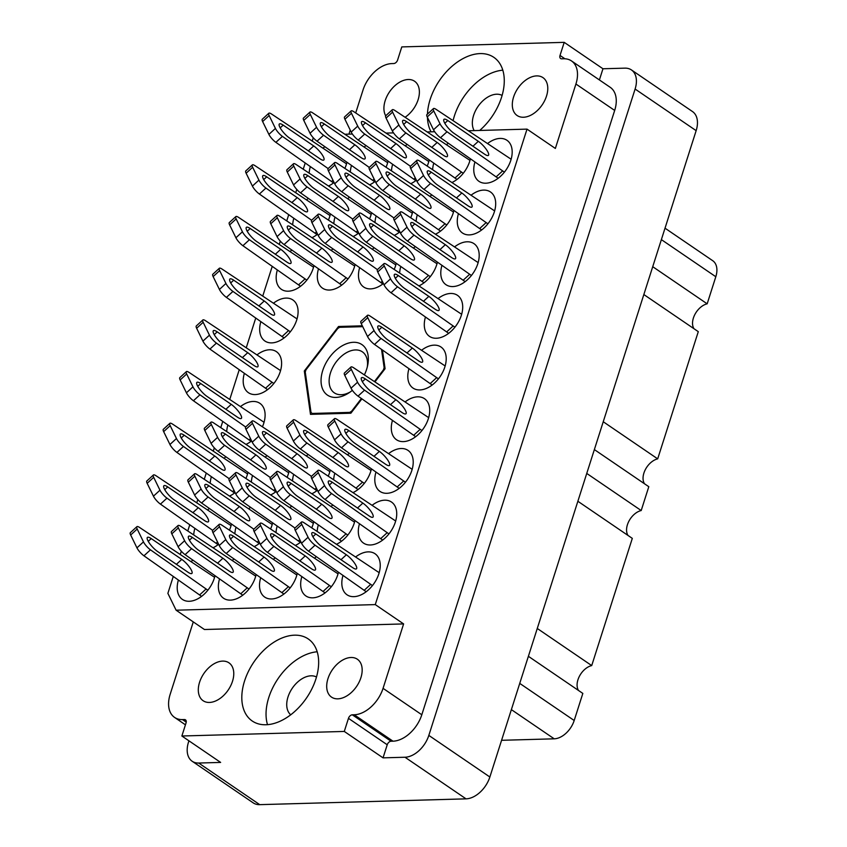 <?xml version="1.0" encoding="UTF-8"?>
<svg xmlns="http://www.w3.org/2000/svg" width="847" height="847" viewBox="0 0 847 847"><rect width="100%" height="100%" fill="white"/><g stroke="black" fill="none" stroke-linecap="round" stroke-linejoin="round"><path stroke-width="1.27" d="M337.837 698.839A22.933 14.706 -55.7 0 0 359.086 682.174A22.933 14.706 -55.7 0 0 357.349 659.22A22.933 14.706 -55.7 0 0 351.029 657.494A22.933 14.706 -55.7 0 0 329.779 674.159A22.933 14.706 -55.7 0 0 331.516 697.113A22.933 14.706 -55.7 0 0 337.837 698.839M209.442 702.449A22.933 14.706 -55.7 0 0 230.691 685.774A22.933 14.706 -55.7 0 0 228.955 662.83A22.933 14.706 -55.7 0 0 222.634 661.105A22.933 14.706 -55.7 0 0 201.385 677.769A22.933 14.706 -55.7 0 0 203.121 700.723A22.933 14.706 -55.7 0 0 209.442 702.449M316.492 677.007A22.933 14.706 -55.7 0 0 311.061 675.811A22.933 14.706 -55.7 0 0 290.172 691.766A22.933 14.706 -55.7 0 0 290.722 714.804M536.638 75.902A22.933 14.706 124.3 0 1 542.959 77.628A22.933 14.706 124.3 0 1 544.695 100.581A22.933 14.706 124.3 0 1 523.446 117.246A22.933 14.706 124.3 0 1 517.125 115.52A22.933 14.706 124.3 0 1 515.389 92.577A22.933 14.706 124.3 0 1 536.638 75.902M474.182 130.618A22.933 14.706 124.3 0 1 477.041 107.95A22.933 14.706 124.3 0 1 496.67 94.218A22.933 14.706 124.3 0 1 502.102 95.415M385.703 115.806A22.933 14.706 124.3 0 1 388.667 93.17A22.933 14.706 124.3 0 1 408.243 79.512A22.933 14.706 124.3 0 1 414.564 81.238A22.933 14.706 124.3 0 1 418.545 98.231A22.933 14.706 124.3 0 1 405.141 117.225M479.709 130.459A49.677 31.868 -55.7 0 0 493.822 57.331A49.677 31.868 -55.7 0 0 480.143 53.594A49.677 31.868 -55.7 0 0 427.46 114.08M265.937 724.757A49.677 31.868 -55.7 0 0 311.982 688.643A49.677 31.868 -55.7 0 0 308.213 638.924A49.677 31.868 -55.7 0 0 294.534 635.176A49.677 31.868 -55.7 0 0 248.489 671.29A49.677 31.868 -55.7 0 0 252.258 721.019A49.677 31.868 -55.7 0 0 265.937 724.757M178.378 580.068A24.838 15.934 -55.7 0 0 182.433 599.422A24.838 15.934 -55.7 0 0 189.273 601.285A24.838 15.934 -55.7 0 0 214.979 575.706M219.532 578.914A24.838 15.934 -55.7 0 0 223.576 598.257A24.838 15.934 -55.7 0 0 230.426 600.131A24.838 15.934 -55.7 0 0 256.133 574.541M260.685 577.749A24.838 15.934 -55.7 0 0 264.73 597.103A24.838 15.934 -55.7 0 0 271.58 598.977A24.838 15.934 -55.7 0 0 297.286 573.387M301.839 576.595A24.838 15.934 -55.7 0 0 305.883 595.949A24.838 15.934 -55.7 0 0 312.723 597.823A24.838 15.934 -55.7 0 0 338.44 572.233M328.657 185.906A24.838 15.934 -55.7 0 0 334.078 182.497M344.898 168.362A24.838 15.934 -55.7 0 0 346.931 162.253M312.172 237.594A24.838 15.934 -55.7 0 0 317.593 234.174M328.414 220.04A24.838 15.934 -55.7 0 0 330.436 213.931M277.34 269.981A24.838 15.934 -55.7 0 0 281.395 289.335A24.838 15.934 -55.7 0 0 288.234 291.199A24.838 15.934 -55.7 0 0 313.941 265.619M260.844 321.659A24.838 15.934 -55.7 0 0 264.899 341.013A24.838 15.934 -55.7 0 0 271.739 342.887A24.838 15.934 -55.7 0 0 294.756 324.825A24.838 15.934 -55.7 0 0 292.882 299.965A24.838 15.934 -55.7 0 0 286.032 298.091A24.838 15.934 -55.7 0 0 273.687 303.035M244.36 373.336A24.838 15.934 -55.7 0 0 248.404 392.69A24.838 15.934 -55.7 0 0 255.243 394.564A24.838 15.934 -55.7 0 0 278.271 376.513A24.838 15.934 -55.7 0 0 276.387 351.643A24.838 15.934 -55.7 0 0 269.537 349.769A24.838 15.934 -55.7 0 0 257.192 354.724M246.191 444.315A24.838 15.934 -55.7 0 0 251.612 440.906M262.432 426.772A24.838 15.934 -55.7 0 0 259.891 403.331A24.838 15.934 -55.7 0 0 253.052 401.457A24.838 15.934 -55.7 0 0 240.696 406.401M229.696 495.993A24.838 15.934 -55.7 0 0 235.117 492.583M245.937 478.449A24.838 15.934 -55.7 0 0 247.97 472.34M213.211 547.681A24.838 15.934 -55.7 0 0 218.632 544.261M229.452 530.127A24.838 15.934 -55.7 0 0 231.475 524.018M369.811 184.752A24.838 15.934 -55.7 0 0 375.232 181.343M386.052 167.208A24.838 15.934 -55.7 0 0 388.085 161.099M353.315 236.429A24.838 15.934 -55.7 0 0 358.736 233.02M369.557 218.886A24.838 15.934 -55.7 0 0 371.589 212.777M318.493 268.817A24.838 15.934 -55.7 0 0 322.538 288.171A24.838 15.934 -55.7 0 0 329.388 290.045A24.838 15.934 -55.7 0 0 355.094 264.455M270.849 494.839A24.838 15.934 -55.7 0 0 276.27 491.429M287.091 477.295A24.838 15.934 -55.7 0 0 289.123 471.186M254.354 546.516A24.838 15.934 -55.7 0 0 259.775 543.107M270.595 528.973A24.838 15.934 -55.7 0 0 272.628 522.864M410.964 183.598A24.838 15.934 -55.7 0 0 416.385 180.178M427.206 166.044A24.838 15.934 -55.7 0 0 429.238 159.935M394.469 235.275A24.838 15.934 -55.7 0 0 399.89 231.866M410.71 217.732A24.838 15.934 -55.7 0 0 412.743 211.623M359.647 267.663A24.838 15.934 -55.7 0 0 363.691 287.017A24.838 15.934 -55.7 0 0 370.541 288.891A24.838 15.934 -55.7 0 0 383.395 283.544M394.215 269.41A24.838 15.934 -55.7 0 0 396.248 263.301M312.003 493.685A24.838 15.934 -55.7 0 0 317.424 490.275M328.244 476.141A24.838 15.934 -55.7 0 0 330.277 470.032M295.508 545.362A24.838 15.934 -55.7 0 0 300.929 541.953M311.749 527.819A24.838 15.934 -55.7 0 0 313.782 521.71M452.118 182.433A24.838 15.934 -55.7 0 0 470.381 158.781M435.623 234.121A24.838 15.934 -55.7 0 0 453.897 210.458M419.127 285.799A24.838 15.934 -55.7 0 0 437.401 262.147M353.157 492.531A24.838 15.934 -55.7 0 0 371.42 468.867M336.661 544.208A24.838 15.934 -55.7 0 0 354.935 520.556M474.934 161.989A24.838 15.934 -55.7 0 0 478.989 181.343A24.838 15.934 -55.7 0 0 485.829 183.206A24.838 15.934 -55.7 0 0 508.846 165.154A24.838 15.934 -55.7 0 0 506.961 140.295A24.838 15.934 -55.7 0 0 500.122 138.421A24.838 15.934 -55.7 0 0 487.777 143.365M458.439 213.666A24.838 15.934 -55.7 0 0 462.494 233.02A24.838 15.934 -55.7 0 0 469.333 234.894A24.838 15.934 -55.7 0 0 492.351 216.832A24.838 15.934 -55.7 0 0 490.477 191.973A24.838 15.934 -55.7 0 0 483.626 190.099A24.838 15.934 -55.7 0 0 471.281 195.043M441.954 265.355A24.838 15.934 -55.7 0 0 445.998 284.698A24.838 15.934 -55.7 0 0 452.838 286.572A24.838 15.934 -55.7 0 0 475.855 268.52A24.838 15.934 -55.7 0 0 473.981 243.65A24.838 15.934 -55.7 0 0 467.131 241.787A24.838 15.934 -55.7 0 0 454.786 246.731M425.459 317.032A24.838 15.934 -55.7 0 0 429.503 336.386A24.838 15.934 -55.7 0 0 436.343 338.26A24.838 15.934 -55.7 0 0 459.37 320.198A24.838 15.934 -55.7 0 0 457.486 295.338A24.838 15.934 -55.7 0 0 450.646 293.464A24.838 15.934 -55.7 0 0 438.291 298.409M408.963 368.71A24.838 15.934 -55.7 0 0 413.008 388.064A24.838 15.934 -55.7 0 0 419.858 389.938A24.838 15.934 -55.7 0 0 442.875 371.875A24.838 15.934 -55.7 0 0 440.991 347.016A24.838 15.934 -55.7 0 0 434.151 345.142A24.838 15.934 -55.7 0 0 421.795 350.086M392.468 420.398A24.838 15.934 -55.7 0 0 396.512 439.752A24.838 15.934 -55.7 0 0 403.363 441.615A24.838 15.934 -55.7 0 0 426.38 423.564A24.838 15.934 -55.7 0 0 424.495 398.693A24.838 15.934 -55.7 0 0 417.656 396.83A24.838 15.934 -55.7 0 0 405.3 401.774M375.973 472.075A24.838 15.934 -55.7 0 0 380.017 491.429A24.838 15.934 -55.7 0 0 386.867 493.303A24.838 15.934 -55.7 0 0 409.884 475.241A24.838 15.934 -55.7 0 0 408 450.382A24.838 15.934 -55.7 0 0 401.16 448.508A24.838 15.934 -55.7 0 0 388.815 453.452M359.477 523.753A24.838 15.934 -55.7 0 0 363.532 543.107A24.838 15.934 -55.7 0 0 370.372 544.981A24.838 15.934 -55.7 0 0 393.389 526.919A24.838 15.934 -55.7 0 0 391.515 502.059A24.838 15.934 -55.7 0 0 384.665 500.185A24.838 15.934 -55.7 0 0 372.32 505.14M342.993 575.441A24.838 15.934 -55.7 0 0 347.037 594.795A24.838 15.934 -55.7 0 0 353.877 596.659A24.838 15.934 -55.7 0 0 376.894 578.607A24.838 15.934 -55.7 0 0 375.02 553.737A24.838 15.934 -55.7 0 0 368.17 551.873A24.838 15.934 -55.7 0 0 355.825 556.818M188.923 740.807L188.5 742.152A23.695 15.193 -55.7 0 0 192.163 761.252A23.695 15.193 -55.7 0 0 198.685 763.041L220.633 762.416L181.872 736.001L344.284 731.437L348.466 718.341A3.822 2.456 124.3 0 1 352.31 714.815L354.226 714.762A28.66 18.38 -55.7 0 0 383.056 688.346L403.617 623.921L204.445 629.512L176.102 610.2L167.875 593.355L173.264 576.468M631.438 69.941A23.695 15.193 -55.7 0 0 624.906 68.152L602.958 68.766L564.208 42.35L560.026 55.447A3.822 2.456 -55.7 0 0 560.619 58.528A3.822 2.456 -55.7 0 0 561.667 58.814L563.594 58.761A28.66 18.38 124.3 0 1 571.481 60.92L610.242 87.336A28.66 18.38 124.3 0 1 614.678 110.438L421.806 714.762A28.66 18.38 124.3 0 1 392.987 741.189L391.07 741.241A3.822 2.456 -55.7 0 0 387.227 744.767L383.045 757.853L404.993 757.239A23.695 15.193 -55.7 0 0 428.826 735.397L635.102 89.041A23.695 15.193 -55.7 0 0 631.438 69.941L692.486 111.55A23.695 15.193 124.3 0 1 696.149 130.65L489.862 777.006A23.695 15.193 124.3 0 1 466.041 798.848L259.733 804.65A23.695 15.193 124.3 0 1 253.2 802.861L192.163 761.252M383.045 757.853L344.284 731.437M564.208 42.35L401.796 46.913L397.614 60.01A3.822 2.456 -55.7 0 1 393.77 63.536L391.854 63.589A28.66 18.38 124.3 0 0 363.024 90.004L355.708 112.937M193.275 621.91L170.162 694.328A28.66 18.38 -55.7 0 0 174.598 717.43A28.66 18.38 -55.7 0 0 182.486 719.59L184.413 719.537A3.822 2.456 124.3 0 1 185.461 719.823A3.822 2.456 124.3 0 1 186.054 722.904L181.872 736.001M362.315 325.82L338.525 326.497L304.306 370.986L310.478 414.352L350.87 413.22L361.913 398.863M374.999 381.838L385.089 368.72L382.421 350.012M192.978 560.206A24.838 15.934 -55.7 0 0 191.221 561.445M234.132 559.041A24.838 15.934 -55.7 0 0 232.374 560.291M275.286 557.887A24.838 15.934 -55.7 0 0 273.517 559.126M316.439 556.733A24.838 15.934 -55.7 0 0 314.671 557.972M324.93 146.753A24.838 15.934 -55.7 0 0 323.162 147.992M310.33 166.615A24.838 15.934 -55.7 0 0 309.187 173.095M308.435 198.431A24.838 15.934 -55.7 0 0 306.678 199.68M293.835 218.293A24.838 15.934 -55.7 0 0 292.691 224.773M291.94 250.109A24.838 15.934 -55.7 0 0 290.182 251.358M227.864 425.025A24.838 15.934 -55.7 0 0 226.721 431.504M225.969 456.84A24.838 15.934 -55.7 0 0 224.201 458.079M211.369 476.702A24.838 15.934 -55.7 0 0 210.225 483.182M209.474 508.518A24.838 15.934 -55.7 0 0 207.716 509.767M194.874 528.39A24.838 15.934 -55.7 0 0 193.73 534.859M366.084 145.589A24.838 15.934 -55.7 0 0 364.316 146.838M351.484 165.461A24.838 15.934 -55.7 0 0 350.34 171.941M349.589 197.277A24.838 15.934 -55.7 0 0 347.821 198.516M334.988 217.139A24.838 15.934 -55.7 0 0 333.845 223.619M333.093 248.954A24.838 15.934 -55.7 0 0 331.336 250.204M267.123 455.686A24.838 15.934 -55.7 0 0 265.355 456.925M252.522 475.548A24.838 15.934 -55.7 0 0 251.379 482.028M250.627 507.364A24.838 15.934 -55.7 0 0 248.859 508.602M236.027 527.226A24.838 15.934 -55.7 0 0 234.884 533.705M407.227 144.435A24.838 15.934 -55.7 0 0 405.469 145.684M392.637 164.307A24.838 15.934 -55.7 0 0 391.494 170.776M390.742 196.123A24.838 15.934 -55.7 0 0 388.974 197.362M376.142 215.985A24.838 15.934 -55.7 0 0 374.999 222.465M374.247 247.8A24.838 15.934 -55.7 0 0 372.479 249.039M308.266 454.521A24.838 15.934 -55.7 0 0 306.508 455.771M293.676 474.394A24.838 15.934 -55.7 0 0 292.533 480.874M291.781 506.21A24.838 15.934 -55.7 0 0 290.013 507.448M277.181 526.072A24.838 15.934 -55.7 0 0 276.037 532.551M448.381 143.281A24.838 15.934 -55.7 0 0 446.623 144.519M433.78 163.143A24.838 15.934 -55.7 0 0 432.637 169.622M431.885 194.958A24.838 15.934 -55.7 0 0 430.128 196.208M417.296 214.831A24.838 15.934 -55.7 0 0 416.152 221.311M415.401 246.646A24.838 15.934 -55.7 0 0 413.632 247.885M400.8 266.509A24.838 15.934 -55.7 0 0 399.657 272.988M349.419 453.367A24.838 15.934 -55.7 0 0 347.662 454.606M334.819 473.229A24.838 15.934 -55.7 0 0 333.676 479.709M332.924 505.045A24.838 15.934 -55.7 0 0 331.166 506.294M318.334 524.918A24.838 15.934 -55.7 0 0 317.191 531.397M180.347 554.287L181.322 551.217M187.79 530.953L189.76 524.78M196.843 502.61L197.817 499.539M204.286 479.275L206.255 473.102M213.338 450.932L214.312 447.851M220.781 427.597L222.75 421.425M229.823 399.244L239.246 369.737M246.318 347.566L255.741 318.059M262.814 295.889L272.236 266.382M279.309 244.201L280.283 241.13M286.752 220.866L288.721 214.693M295.804 192.523L296.778 189.453M303.247 169.188L305.216 163.016M312.299 140.835L313.274 137.765M468.635 130.766L527.014 129.125L375.274 604.599L176.102 610.2M345.174 134.239L352.373 134.038M386.327 133.085L393.516 132.884M427.481 131.931L434.67 131.73M348.943 134.133L350.235 130.099M571.481 60.92A28.66 18.38 124.3 0 1 575.918 84.022L555.357 148.447L527.014 129.125M375.274 604.599L403.617 623.921M602.958 68.766L599.401 79.946M427.439 117.362A49.677 31.868 -55.7 0 0 431.07 131.825M317.191 651.777A49.677 31.868 -55.7 0 0 278.134 678.532A49.677 31.868 -55.7 0 0 267.504 724.672M502.8 70.185A49.677 31.868 -55.7 0 0 453.113 120.56M528.39 656.309L582.831 693.418L574.192 720.501A19.873 12.747 124.3 0 1 554.203 738.817L501.583 740.299M537.273 628.474L591.714 665.583A15.67 10.048 -55.7 0 0 579.507 676.086A15.67 10.048 -55.7 0 0 578.512 690.474M577.866 501.265L632.307 538.374L591.714 665.583M586.749 473.431L641.2 510.54A15.67 10.048 -55.7 0 0 628.982 521.043A15.67 10.048 -55.7 0 0 627.998 535.431M594.361 449.588L648.802 486.697L641.2 510.54M603.244 421.742L657.685 458.862A15.67 10.048 -55.7 0 0 645.478 469.354A15.67 10.048 -55.7 0 0 644.482 483.753M643.836 294.544L698.288 331.653L657.685 458.862M652.73 266.699L707.171 303.819A15.67 10.048 -55.7 0 0 694.964 314.311A15.67 10.048 -55.7 0 0 693.968 328.71M665.022 228.182L712.74 260.717A19.873 12.747 124.3 0 1 715.81 276.736L707.171 303.819M305.365 371.717L304.306 370.986M339.721 327.313L338.525 326.497M366.19 591.746L308.552 551.175A7.644 2.012 -132.5 0 1 301.553 543.234L295.275 530.37A7.644 2.012 -132.5 0 1 294.957 528.041L249.262 495.834A7.644 2.012 -132.5 0 1 242.263 487.883L235.985 475.019A7.644 2.012 -132.5 0 1 235.667 472.69A7.644 2.012 -132.5 0 1 238.335 473.452L313.369 523.319M372.458 585.584L315.073 545.193A7.644 2.012 -132.5 0 1 308.075 537.252L301.797 524.388A7.644 2.012 -132.5 0 1 301.479 522.059A7.644 2.012 -132.5 0 1 304.147 522.811L379.181 572.688M322.125 546.834A10.323 2.721 -132.5 0 1 314.301 538.967A10.323 2.721 -132.5 0 1 312.014 532.795A10.323 2.721 -132.5 0 1 315.846 533.97L346.37 554.774A10.323 2.721 -132.5 0 1 354.194 562.641A10.323 2.721 -132.5 0 1 356.481 568.813A10.323 2.721 -132.5 0 1 352.648 567.638L322.125 546.834M364.157 590.359L370.679 584.377M364.401 374.861A30.577 19.608 -55.7 0 0 367.693 365.237A30.577 19.608 -55.7 0 0 353.495 342.294A30.577 19.608 -55.7 0 0 322.749 370.467A30.577 19.608 -55.7 0 0 335.899 397.423A30.577 19.608 -55.7 0 0 348.805 392.944A30.577 19.608 -55.7 0 0 352.352 390.34M367.291 367.005A24.838 15.934 -55.7 0 0 362.325 351.812A24.838 15.934 -55.7 0 0 355.475 349.938A24.838 15.934 -55.7 0 0 332.458 367.99A24.838 15.934 -55.7 0 0 334.343 392.86A24.838 15.934 -55.7 0 0 341.182 394.723A24.838 15.934 -55.7 0 0 350.298 391.928M362.728 326.667L339.668 327.313A54.452 34.928 -55.7 0 0 337.773 328.477L305.968 369.832A54.452 34.928 -55.7 0 0 305.259 372.077L310.997 412.373A54.452 34.928 -55.7 0 0 312.183 413.452L313.39 414.268M383.935 370.224L383.426 369.874A54.452 34.928 -55.7 0 0 384.136 367.64L385.014 368.233M350.891 413.188L349.726 412.394A54.452 34.928 -55.7 0 0 351.621 411.229L352.13 411.578M349.726 412.394L312.183 413.452M383.426 369.874L374.49 381.499M361.404 398.514L351.621 411.229M381.542 349.388L384.136 367.64M382.685 540.058L325.047 499.497A7.644 2.012 -132.5 0 1 318.048 491.546L311.77 478.682A7.644 2.012 -132.5 0 1 311.452 476.353L317.974 470.381A7.644 2.012 -132.5 0 1 320.642 471.133L395.676 521.011M388.953 533.906L331.569 493.515A7.644 2.012 -132.5 0 1 324.57 485.575L318.292 472.711A7.644 2.012 -132.5 0 1 317.974 470.381M338.62 495.146A10.323 2.721 -132.5 0 1 330.796 487.279A10.323 2.721 -132.5 0 1 328.509 481.107A10.323 2.721 -132.5 0 1 332.342 482.282L362.865 503.097A10.323 2.721 -132.5 0 1 370.69 510.963A10.323 2.721 -132.5 0 1 372.976 517.125A10.323 2.721 -132.5 0 1 369.144 515.95L338.62 495.146M380.652 538.671L387.174 532.699M399.181 488.38L341.542 447.809A7.644 2.012 -132.5 0 1 334.544 439.868L328.265 427.004A7.644 2.012 -132.5 0 1 327.948 424.675L334.47 418.693A7.644 2.012 -132.5 0 1 337.138 419.456L412.171 469.323M405.448 482.229L348.064 441.838A7.644 2.012 -132.5 0 1 341.066 433.886L334.787 421.023A7.644 2.012 -132.5 0 1 334.47 418.693M355.115 443.468A10.323 2.721 -132.5 0 1 347.291 435.602A10.323 2.721 -132.5 0 1 345.004 429.429A10.323 2.721 -132.5 0 1 348.837 430.604L379.361 451.409A10.323 2.721 -132.5 0 1 387.185 459.275A10.323 2.721 -132.5 0 1 389.472 465.448A10.323 2.721 -132.5 0 1 385.639 464.272L355.115 443.468M397.148 486.993L403.67 481.011M415.676 436.703L358.027 396.131A7.644 2.012 -132.5 0 1 351.039 388.191L344.761 375.327A7.644 2.012 -132.5 0 1 344.443 372.998L350.965 367.016A7.644 2.012 -132.5 0 1 353.633 367.767L428.667 417.645M421.933 430.541L364.549 390.149A7.644 2.012 -132.5 0 1 357.561 382.209L351.283 369.345A7.644 2.012 -132.5 0 1 350.965 367.016M371.611 391.79A10.323 2.721 -132.5 0 1 363.787 383.913A10.323 2.721 -132.5 0 1 361.5 377.751A10.323 2.721 -132.5 0 1 365.332 378.927L395.856 399.731A10.323 2.721 -132.5 0 1 403.67 407.598A10.323 2.721 -132.5 0 1 405.967 413.77A10.323 2.721 -132.5 0 1 402.134 412.595L371.611 391.79M413.643 435.316L420.165 429.334M432.171 385.014L374.522 344.454A7.644 2.012 -132.5 0 1 367.524 336.503L361.256 323.639A7.644 2.012 -132.5 0 1 360.928 321.309L367.45 315.338A7.644 2.012 -132.5 0 1 370.128 316.09L445.151 365.968M438.428 378.863L381.044 338.472A7.644 2.012 -132.5 0 1 374.046 330.531L367.778 317.667A7.644 2.012 -132.5 0 1 367.45 315.338M388.095 340.102A10.323 2.721 -132.5 0 1 380.282 332.236A10.323 2.721 -132.5 0 1 377.995 326.063A10.323 2.721 -132.5 0 1 381.828 327.238L412.341 348.053A10.323 2.721 -132.5 0 1 420.165 355.92A10.323 2.721 -132.5 0 1 422.452 362.082A10.323 2.721 -132.5 0 1 418.619 360.907L388.095 340.102M430.128 383.627L436.65 377.656M448.666 333.337L391.018 292.766A7.644 2.012 -132.5 0 1 384.019 284.825L377.741 271.961A7.644 2.012 -132.5 0 1 377.423 269.632L331.728 237.425A7.644 2.012 -132.5 0 1 324.74 229.473L318.461 216.62A7.644 2.012 -132.5 0 1 318.133 214.28A7.644 2.012 -132.5 0 1 320.812 215.043L395.835 264.91M454.924 327.186L397.539 286.794A7.644 2.012 -132.5 0 1 390.541 278.843L384.263 265.979A7.644 2.012 -132.5 0 1 383.945 263.65A7.644 2.012 -132.5 0 1 386.613 264.412L461.647 314.279M404.591 288.425A10.323 2.721 -132.5 0 1 396.777 280.558A10.323 2.721 -132.5 0 1 394.48 274.386A10.323 2.721 -132.5 0 1 398.312 275.561L428.836 296.365A10.323 2.721 -132.5 0 1 436.66 304.232A10.323 2.721 -132.5 0 1 438.947 310.404A10.323 2.721 -132.5 0 1 435.114 309.229L404.591 288.425M446.623 331.95L453.145 325.968M465.151 281.659L407.513 241.088A7.644 2.012 -132.5 0 1 400.515 233.137L394.236 220.284A7.644 2.012 -132.5 0 1 393.919 217.944L348.223 185.747A7.644 2.012 -132.5 0 1 341.225 177.796L334.946 164.932A7.644 2.012 -132.5 0 1 334.629 162.603A7.644 2.012 -132.5 0 1 337.297 163.365L412.33 213.232M471.419 275.497L414.035 235.106A7.644 2.012 -132.5 0 1 407.036 227.165L400.758 214.302A7.644 2.012 -132.5 0 1 400.44 211.972A7.644 2.012 -132.5 0 1 403.108 212.724L478.142 262.602M421.086 236.737A10.323 2.721 -132.5 0 1 413.262 228.87A10.323 2.721 -132.5 0 1 410.975 222.708A10.323 2.721 -132.5 0 1 414.808 223.883L445.331 244.688A10.323 2.721 -132.5 0 1 453.156 252.554A10.323 2.721 -132.5 0 1 455.442 258.727A10.323 2.721 -132.5 0 1 451.61 257.552L421.086 236.737M463.118 280.272L469.64 274.29M481.647 229.971L424.008 189.41A7.644 2.012 -132.5 0 1 417.01 181.459L410.731 168.595A7.644 2.012 -132.5 0 1 410.414 166.266L364.718 134.059A7.644 2.012 -132.5 0 1 357.72 126.118L351.441 113.254A7.644 2.012 -132.5 0 1 351.124 110.925A7.644 2.012 -132.5 0 1 353.792 111.677L428.826 161.555M487.914 223.82L430.53 183.428A7.644 2.012 -132.5 0 1 423.532 175.488L417.253 162.624A7.644 2.012 -132.5 0 1 416.936 160.295A7.644 2.012 -132.5 0 1 419.604 161.046L494.637 210.924M437.581 185.059A10.323 2.721 -132.5 0 1 429.757 177.192A10.323 2.721 -132.5 0 1 427.47 171.02A10.323 2.721 -132.5 0 1 431.303 172.195L461.827 193A10.323 2.721 -132.5 0 1 469.651 200.877A10.323 2.721 -132.5 0 1 471.938 207.039A10.323 2.721 -132.5 0 1 468.105 205.863L437.581 185.059M479.614 228.584L486.136 222.613M498.142 178.294L440.504 137.722A7.644 2.012 -132.5 0 1 433.505 129.782L427.227 116.918A7.644 2.012 -132.5 0 1 426.909 114.589L433.431 108.607A7.644 2.012 -132.5 0 1 436.099 109.369L511.133 159.236M504.41 172.142L447.025 131.751A7.644 2.012 -132.5 0 1 440.027 123.8L433.749 110.936A7.644 2.012 -132.5 0 1 433.431 108.607M454.077 133.381A10.323 2.721 -132.5 0 1 446.253 125.515A10.323 2.721 -132.5 0 1 443.966 119.342A10.323 2.721 -132.5 0 1 447.798 120.518L478.322 141.322A10.323 2.721 -132.5 0 1 486.146 149.188A10.323 2.721 -132.5 0 1 488.433 155.361A10.323 2.721 -132.5 0 1 484.6 154.186L454.077 133.381M496.109 176.907L502.631 170.925M325.047 592.9L267.398 552.329A7.644 2.012 -132.5 0 1 260.4 544.388L254.121 531.524A7.644 2.012 -132.5 0 1 253.804 529.195L260.325 523.213A7.644 2.012 -132.5 0 1 262.994 523.975L338.027 573.843M331.304 586.749L273.92 546.357A7.644 2.012 -132.5 0 1 266.921 538.406L260.643 525.542A7.644 2.012 -132.5 0 1 260.325 523.213M280.971 547.988A10.323 2.721 -132.5 0 1 273.158 540.121A10.323 2.721 -132.5 0 1 270.86 533.949A10.323 2.721 -132.5 0 1 274.693 535.124L305.216 555.928A10.323 2.721 -132.5 0 1 313.041 563.795A10.323 2.721 -132.5 0 1 315.328 569.967A10.323 2.721 -132.5 0 1 311.495 568.792L280.971 547.988M323.003 591.513L329.525 585.531M341.532 541.222L283.893 500.651A7.644 2.012 -132.5 0 1 276.895 492.71L270.617 479.847A7.644 2.012 -132.5 0 1 270.299 477.517L224.603 445.31A7.644 2.012 -132.5 0 1 217.605 437.359L211.327 424.495A7.644 2.012 -132.5 0 1 211.009 422.166A7.644 2.012 -132.5 0 1 213.677 422.928L288.711 472.795M347.799 535.06L290.415 494.669A7.644 2.012 -132.5 0 1 283.417 486.729L277.138 473.865A7.644 2.012 -132.5 0 1 276.821 471.535A7.644 2.012 -132.5 0 1 279.489 472.287L354.522 522.165M297.466 496.3A10.323 2.721 -132.5 0 1 289.642 488.433A10.323 2.721 -132.5 0 1 287.355 482.271A10.323 2.721 -132.5 0 1 291.188 483.446L321.712 504.251A10.323 2.721 -132.5 0 1 329.536 512.117A10.323 2.721 -132.5 0 1 331.823 518.29A10.323 2.721 -132.5 0 1 327.99 517.115L297.466 496.3M339.499 539.835L346.021 533.854M358.027 489.534L300.389 448.974A7.644 2.012 -132.5 0 1 293.39 441.022L287.112 428.159A7.644 2.012 -132.5 0 1 286.794 425.829L293.316 419.858A7.644 2.012 -132.5 0 1 295.984 420.61L371.018 470.487M364.295 483.383L306.91 442.992A7.644 2.012 -132.5 0 1 299.912 435.051L293.634 422.187A7.644 2.012 -132.5 0 1 293.316 419.858M313.962 444.622A10.323 2.721 -132.5 0 1 306.138 436.756A10.323 2.721 -132.5 0 1 303.851 430.583A10.323 2.721 -132.5 0 1 307.683 431.758L338.207 452.573A10.323 2.721 -132.5 0 1 346.031 460.44A10.323 2.721 -132.5 0 1 348.318 466.602A10.323 2.721 -132.5 0 1 344.485 465.427L313.962 444.622M355.994 488.147L362.516 482.176M424.008 282.813L366.359 242.242A7.644 2.012 -132.5 0 1 359.361 234.301L353.083 221.438A7.644 2.012 -132.5 0 1 352.765 219.108L307.069 186.901A7.644 2.012 -132.5 0 1 300.082 178.95L293.803 166.097A7.644 2.012 -132.5 0 1 293.486 163.757A7.644 2.012 -132.5 0 1 296.154 164.519L371.187 214.386M430.265 276.662L372.881 236.271A7.644 2.012 -132.5 0 1 365.883 228.319L359.604 215.456A7.644 2.012 -132.5 0 1 359.287 213.126A7.644 2.012 -132.5 0 1 361.955 213.889L436.988 263.756M379.932 237.901A10.323 2.721 -132.5 0 1 372.119 230.035A10.323 2.721 -132.5 0 1 369.821 223.862A10.323 2.721 -132.5 0 1 373.654 225.037L404.178 245.842A10.323 2.721 -132.5 0 1 412.002 253.708A10.323 2.721 -132.5 0 1 414.289 259.881A10.323 2.721 -132.5 0 1 410.456 258.706L379.932 237.901M421.965 281.426L428.487 275.444M440.493 231.125L382.855 190.564A7.644 2.012 -132.5 0 1 375.856 182.613L369.578 169.76A7.644 2.012 -132.5 0 1 369.26 167.42L375.782 161.449A7.644 2.012 -132.5 0 1 378.45 162.201L453.484 212.078M446.761 224.974L389.376 184.582A7.644 2.012 -132.5 0 1 382.378 176.642L376.1 163.778A7.644 2.012 -132.5 0 1 375.782 161.449M396.428 186.213A10.323 2.721 -132.5 0 1 388.604 178.346A10.323 2.721 -132.5 0 1 386.317 172.185A10.323 2.721 -132.5 0 1 390.149 173.36L420.673 194.164A10.323 2.721 -132.5 0 1 428.497 202.031A10.323 2.721 -132.5 0 1 430.784 208.203A10.323 2.721 -132.5 0 1 426.952 207.028L396.428 186.213M438.46 229.738L444.982 223.767M456.988 179.448L399.35 138.887A7.644 2.012 -132.5 0 1 392.352 130.936L386.073 118.072A7.644 2.012 -132.5 0 1 385.756 115.743L392.277 109.761A7.644 2.012 -132.5 0 1 394.946 110.523L469.979 160.401M463.256 173.296L405.872 132.905A7.644 2.012 -132.5 0 1 398.873 124.954L392.595 112.1A7.644 2.012 -132.5 0 1 392.277 109.761M412.923 134.535A10.323 2.721 -132.5 0 1 405.099 126.669A10.323 2.721 -132.5 0 1 402.812 120.496A10.323 2.721 -132.5 0 1 406.645 121.672L437.168 142.476A10.323 2.721 -132.5 0 1 444.993 150.343A10.323 2.721 -132.5 0 1 447.28 156.515A10.323 2.721 -132.5 0 1 443.447 155.34L412.923 134.535M454.955 178.061L461.477 172.079M283.893 594.054L226.244 553.493A7.644 2.012 -132.5 0 1 219.246 545.542L212.978 532.678A7.644 2.012 -132.5 0 1 212.65 530.349L166.965 498.142A7.644 2.012 -132.5 0 1 159.967 490.201L153.688 477.337A7.644 2.012 -132.5 0 1 153.371 475.008A7.644 2.012 -132.5 0 1 156.039 475.76L231.072 525.638M290.15 587.903L232.766 547.511A7.644 2.012 -132.5 0 1 225.768 539.571L219.5 526.707A7.644 2.012 -132.5 0 1 219.172 524.378A7.644 2.012 -132.5 0 1 221.85 525.129L296.873 575.007M239.828 549.142A10.323 2.721 -132.5 0 1 232.004 541.275A10.323 2.721 -132.5 0 1 229.717 535.103A10.323 2.721 -132.5 0 1 233.55 536.278L264.073 557.093A10.323 2.721 -132.5 0 1 271.887 564.96A10.323 2.721 -132.5 0 1 274.174 571.122A10.323 2.721 -132.5 0 1 270.341 569.946L239.828 549.142M281.85 592.667L288.372 586.696M300.389 542.376L242.74 501.805A7.644 2.012 -132.5 0 1 235.741 493.865L229.463 481.001A7.644 2.012 -132.5 0 1 229.145 478.671L183.45 446.464A7.644 2.012 -132.5 0 1 176.462 438.513L170.183 425.66A7.644 2.012 -132.5 0 1 169.866 423.32A7.644 2.012 -132.5 0 1 172.534 424.082L247.568 473.949M256.313 497.464A10.323 2.721 -132.5 0 1 248.499 489.598A10.323 2.721 -132.5 0 1 246.202 483.425A10.323 2.721 -132.5 0 1 250.045 484.6L280.558 505.405A10.323 2.721 -132.5 0 1 288.382 513.271A10.323 2.721 -132.5 0 1 290.669 519.444A10.323 2.721 -132.5 0 1 286.837 518.269L256.313 497.464M298.345 540.989L299.806 539.655M316.873 490.688L259.235 450.128A7.644 2.012 -132.5 0 1 252.237 442.176L245.958 429.323A7.644 2.012 -132.5 0 1 245.641 426.983L199.945 394.787A7.644 2.012 -132.5 0 1 192.947 386.835L186.679 373.972A7.644 2.012 -132.5 0 1 186.351 371.642A7.644 2.012 -132.5 0 1 189.019 372.394L264.052 422.272M311.463 476.353L265.757 444.146A7.644 2.012 -132.5 0 1 258.759 436.205L252.48 423.341A7.644 2.012 -132.5 0 1 252.162 421.012A7.644 2.012 -132.5 0 1 254.831 421.764L329.864 471.641M272.808 445.776A10.323 2.721 -132.5 0 1 264.984 437.91A10.323 2.721 -132.5 0 1 262.697 431.748A10.323 2.721 -132.5 0 1 266.53 432.923L297.053 453.727A10.323 2.721 -132.5 0 1 304.878 461.594A10.323 2.721 -132.5 0 1 307.165 467.766A10.323 2.721 -132.5 0 1 303.332 466.591L272.808 445.776M314.84 489.301L316.302 487.967M382.855 283.967L325.206 243.407A7.644 2.012 -132.5 0 1 318.218 235.455L311.94 222.592A7.644 2.012 -132.5 0 1 311.611 220.262L318.133 214.28M338.789 239.055A10.323 2.721 -132.5 0 1 330.965 231.189A10.323 2.721 -132.5 0 1 328.678 225.016A10.323 2.721 -132.5 0 1 332.511 226.191L363.035 246.996A10.323 2.721 -132.5 0 1 370.848 254.862A10.323 2.721 -132.5 0 1 373.135 261.035A10.323 2.721 -132.5 0 1 369.303 259.86L338.789 239.055M380.822 282.58L382.272 281.246M399.35 232.29L341.701 191.718A7.644 2.012 -132.5 0 1 334.703 183.778L328.435 170.914A7.644 2.012 -132.5 0 1 328.107 168.585L334.629 162.603M355.274 187.378A10.323 2.721 -132.5 0 1 347.461 179.511A10.323 2.721 -132.5 0 1 345.163 173.339A10.323 2.721 -132.5 0 1 349.006 174.514L379.52 195.318A10.323 2.721 -132.5 0 1 387.344 203.185A10.323 2.721 -132.5 0 1 389.631 209.357A10.323 2.721 -132.5 0 1 385.798 208.182L355.274 187.378M397.307 230.903L398.768 229.558M415.835 180.602L358.196 140.041A7.644 2.012 -132.5 0 1 351.198 132.09L344.92 119.236A7.644 2.012 -132.5 0 1 344.602 116.897L351.124 110.925M371.769 135.689A10.323 2.721 -132.5 0 1 363.945 127.823A10.323 2.721 -132.5 0 1 361.658 121.661A10.323 2.721 -132.5 0 1 365.491 122.836L396.015 143.641A10.323 2.721 -132.5 0 1 403.839 151.507A10.323 2.721 -132.5 0 1 406.126 157.669A10.323 2.721 -132.5 0 1 402.293 156.494L371.769 135.689M413.802 179.215L415.263 177.881M242.74 595.208L185.091 554.647A7.644 2.012 -132.5 0 1 178.103 546.696L171.825 533.843A7.644 2.012 -132.5 0 1 171.507 531.503L178.029 525.532A7.644 2.012 -132.5 0 1 180.697 526.283L255.73 576.161M249.007 589.057L191.613 548.665A7.644 2.012 -132.5 0 1 184.625 540.725L178.346 527.861A7.644 2.012 -132.5 0 1 178.029 525.532M198.674 550.296A10.323 2.721 -132.5 0 1 190.85 542.429A10.323 2.721 -132.5 0 1 188.563 536.267A10.323 2.721 -132.5 0 1 192.396 537.443L222.92 558.247A10.323 2.721 -132.5 0 1 230.733 566.114A10.323 2.721 -132.5 0 1 233.031 572.286A10.323 2.721 -132.5 0 1 229.198 571.111L198.674 550.296M240.707 593.821L247.229 587.85M259.235 543.53L201.586 502.97A7.644 2.012 -132.5 0 1 194.598 495.019L188.32 482.155A7.644 2.012 -132.5 0 1 187.992 479.826L194.514 473.844A7.644 2.012 -132.5 0 1 197.192 474.606L272.215 524.484M253.814 529.184L208.108 496.988A7.644 2.012 -132.5 0 1 201.12 489.037L194.842 476.183A7.644 2.012 -132.5 0 1 194.514 473.844M215.17 498.618A10.323 2.721 -132.5 0 1 207.346 490.752A10.323 2.721 -132.5 0 1 205.059 484.579A10.323 2.721 -132.5 0 1 208.891 485.755L239.415 506.559A10.323 2.721 -132.5 0 1 247.229 514.425A10.323 2.721 -132.5 0 1 249.526 520.598A10.323 2.721 -132.5 0 1 245.683 519.423L215.17 498.618M257.202 542.144L258.653 540.81M275.73 491.853L218.081 451.282A7.644 2.012 -132.5 0 1 211.083 443.341L204.815 430.477A7.644 2.012 -132.5 0 1 204.487 428.148L211.009 422.166M231.655 446.941A10.323 2.721 -132.5 0 1 223.841 439.074A10.323 2.721 -132.5 0 1 221.543 432.902A10.323 2.721 -132.5 0 1 225.387 434.077L255.9 454.881A10.323 2.721 -132.5 0 1 263.724 462.748A10.323 2.721 -132.5 0 1 266.011 468.92A10.323 2.721 -132.5 0 1 262.178 467.745L231.655 446.941M273.687 490.466L275.148 489.121M341.701 285.121L284.063 244.561A7.644 2.012 -132.5 0 1 277.064 236.609L270.786 223.756A7.644 2.012 -132.5 0 1 270.468 221.416L276.99 215.445A7.644 2.012 -132.5 0 1 279.658 216.197L354.692 266.074M347.969 278.97L290.585 238.579A7.644 2.012 -132.5 0 1 283.586 230.638L277.308 217.774A7.644 2.012 -132.5 0 1 276.99 215.445M297.636 240.209A10.323 2.721 -132.5 0 1 289.812 232.343A10.323 2.721 -132.5 0 1 287.525 226.17A10.323 2.721 -132.5 0 1 291.357 227.356L321.881 248.16A10.323 2.721 -132.5 0 1 329.705 256.027A10.323 2.721 -132.5 0 1 331.992 262.189A10.323 2.721 -132.5 0 1 328.16 261.014L297.636 240.209M339.668 283.734L346.19 277.763M358.196 233.444L300.547 192.872A7.644 2.012 -132.5 0 1 293.56 184.932L287.281 172.068A7.644 2.012 -132.5 0 1 286.964 169.739L293.486 163.757M314.131 188.532A10.323 2.721 -132.5 0 1 306.307 180.665A10.323 2.721 -132.5 0 1 304.02 174.493A10.323 2.721 -132.5 0 1 307.853 175.668L338.377 196.472A10.323 2.721 -132.5 0 1 346.19 204.339A10.323 2.721 -132.5 0 1 348.488 210.511A10.323 2.721 -132.5 0 1 344.644 209.336L314.131 188.532M356.163 232.057L357.614 230.723M374.692 181.766L317.043 141.195A7.644 2.012 -132.5 0 1 310.044 133.254L303.777 120.39A7.644 2.012 -132.5 0 1 303.448 118.061L309.97 112.079A7.644 2.012 -132.5 0 1 312.638 112.831L387.672 162.709M369.271 167.42L323.565 135.213A7.644 2.012 -132.5 0 1 316.566 127.272L310.298 114.409A7.644 2.012 -132.5 0 1 309.97 112.079M330.616 136.854A10.323 2.721 -132.5 0 1 322.802 128.988A10.323 2.721 -132.5 0 1 320.505 122.815A10.323 2.721 -132.5 0 1 324.348 123.99L354.861 144.795A10.323 2.721 -132.5 0 1 362.685 152.661A10.323 2.721 -132.5 0 1 364.972 158.834A10.323 2.721 -132.5 0 1 361.14 157.658L330.616 136.854M372.648 180.379L374.109 179.035M201.586 596.373L143.948 555.801A7.644 2.012 -132.5 0 1 136.949 547.861L130.671 534.997A7.644 2.012 -132.5 0 1 130.353 532.668L136.875 526.686A7.644 2.012 -132.5 0 1 139.543 527.448L214.577 577.315M207.854 590.221L150.47 549.83A7.644 2.012 -132.5 0 1 143.471 541.879L137.193 529.015A7.644 2.012 -132.5 0 1 136.875 526.686M157.521 551.461A10.323 2.721 -132.5 0 1 149.697 543.594A10.323 2.721 -132.5 0 1 147.41 537.422A10.323 2.721 -132.5 0 1 151.242 538.597L181.766 559.401A10.323 2.721 -132.5 0 1 189.59 567.268A10.323 2.721 -132.5 0 1 191.877 573.44A10.323 2.721 -132.5 0 1 188.045 572.265L157.521 551.461M199.553 594.986L206.075 589.004M218.081 544.685L160.443 504.124A7.644 2.012 -132.5 0 1 153.445 496.173L147.166 483.319A7.644 2.012 -132.5 0 1 146.849 480.98L153.371 475.008M174.016 499.772A10.323 2.721 -132.5 0 1 166.192 491.906A10.323 2.721 -132.5 0 1 163.905 485.744A10.323 2.721 -132.5 0 1 167.738 486.919L198.262 507.724A10.323 2.721 -132.5 0 1 206.086 515.59A10.323 2.721 -132.5 0 1 208.373 521.752A10.323 2.721 -132.5 0 1 204.54 520.577L174.016 499.772M216.049 543.298L217.51 541.964M234.577 493.007L176.928 452.436A7.644 2.012 -132.5 0 1 169.94 444.495L163.662 431.631A7.644 2.012 -132.5 0 1 163.344 429.302L169.866 423.32M190.511 448.095A10.323 2.721 -132.5 0 1 182.687 440.228A10.323 2.721 -132.5 0 1 180.4 434.056A10.323 2.721 -132.5 0 1 184.233 435.231L214.757 456.035A10.323 2.721 -132.5 0 1 222.57 463.902A10.323 2.721 -132.5 0 1 224.868 470.074A10.323 2.721 -132.5 0 1 221.025 468.899L190.511 448.095M232.544 491.62L233.994 490.286M251.072 441.329L193.423 400.758A7.644 2.012 -132.5 0 1 186.425 392.817L180.157 379.954A7.644 2.012 -132.5 0 1 179.829 377.624L186.351 371.642M206.996 396.417A10.323 2.721 -132.5 0 1 199.183 388.551A10.323 2.721 -132.5 0 1 196.896 382.378A10.323 2.721 -132.5 0 1 200.728 383.553L231.242 404.358A10.323 2.721 -132.5 0 1 239.066 412.224A10.323 2.721 -132.5 0 1 241.353 418.397A10.323 2.721 -132.5 0 1 237.52 417.222L206.996 396.417M249.029 439.942L250.49 438.598M267.557 389.641L209.918 349.08A7.644 2.012 -132.5 0 1 202.92 341.129L196.642 328.276A7.644 2.012 -132.5 0 1 196.324 325.936L202.846 319.965A7.644 2.012 -132.5 0 1 205.514 320.717L280.548 370.594M273.825 383.49L216.44 343.099A7.644 2.012 -132.5 0 1 209.442 335.158L203.164 322.294A7.644 2.012 -132.5 0 1 202.846 319.965M223.492 344.729A10.323 2.721 -132.5 0 1 215.678 336.862A10.323 2.721 -132.5 0 1 213.38 330.69A10.323 2.721 -132.5 0 1 217.213 331.865L247.737 352.68A10.323 2.721 -132.5 0 1 255.561 360.547A10.323 2.721 -132.5 0 1 257.848 366.709A10.323 2.721 -132.5 0 1 254.015 365.533L223.492 344.729M265.524 388.254L272.046 382.283M284.052 337.964L226.414 297.392A7.644 2.012 -132.5 0 1 219.415 289.452L213.137 276.588A7.644 2.012 -132.5 0 1 212.819 274.259L219.341 268.277A7.644 2.012 -132.5 0 1 222.009 269.039L297.043 318.906M290.32 331.812L232.936 291.421A7.644 2.012 -132.5 0 1 225.937 283.47L219.659 270.617A7.644 2.012 -132.5 0 1 219.341 268.277M239.987 293.051A10.323 2.721 -132.5 0 1 232.163 285.185A10.323 2.721 -132.5 0 1 229.876 279.012A10.323 2.721 -132.5 0 1 233.708 280.188L264.232 300.992A10.323 2.721 -132.5 0 1 272.056 308.859A10.323 2.721 -132.5 0 1 274.343 315.031A10.323 2.721 -132.5 0 1 270.511 313.856L239.987 293.051M282.019 336.577L288.541 330.595M300.547 286.286L242.909 245.715A7.644 2.012 -132.5 0 1 235.911 237.774L229.632 224.91A7.644 2.012 -132.5 0 1 229.315 222.581L235.837 216.599A7.644 2.012 -132.5 0 1 238.505 217.351L313.538 267.229M306.815 280.124L249.431 239.733A7.644 2.012 -132.5 0 1 242.433 231.792L236.154 218.928A7.644 2.012 -132.5 0 1 235.837 216.599M256.482 241.374A10.323 2.721 -132.5 0 1 248.658 233.507A10.323 2.721 -132.5 0 1 246.371 227.335A10.323 2.721 -132.5 0 1 250.204 228.51L280.728 249.314A10.323 2.721 -132.5 0 1 288.552 257.181A10.323 2.721 -132.5 0 1 290.839 263.353A10.323 2.721 -132.5 0 1 287.006 262.178L256.482 241.374M298.515 284.899L305.036 278.917M317.043 234.598L259.404 194.037A7.644 2.012 -132.5 0 1 252.406 186.086L246.128 173.222A7.644 2.012 -132.5 0 1 245.81 170.893L252.332 164.921A7.644 2.012 -132.5 0 1 255 165.673L330.034 215.551M311.622 220.252L265.926 188.055A7.644 2.012 -132.5 0 1 258.928 180.115L252.65 167.251A7.644 2.012 -132.5 0 1 252.332 164.921M272.978 189.686A10.323 2.721 -132.5 0 1 265.153 181.819A10.323 2.721 -132.5 0 1 262.866 175.647A10.323 2.721 -132.5 0 1 266.699 176.822L297.223 197.637A10.323 2.721 -132.5 0 1 305.047 205.503A10.323 2.721 -132.5 0 1 307.334 211.665A10.323 2.721 -132.5 0 1 303.501 210.49L272.978 189.686M315.01 233.211L316.471 231.877M333.538 182.92L275.889 142.349A7.644 2.012 -132.5 0 1 268.901 134.408L262.623 121.544A7.644 2.012 -132.5 0 1 262.305 119.215L268.827 113.233A7.644 2.012 -132.5 0 1 271.495 113.996L346.529 163.863M328.117 168.574L282.411 136.378A7.644 2.012 -132.5 0 1 275.423 128.426L269.145 115.563A7.644 2.012 -132.5 0 1 268.827 113.233M289.473 138.008A10.323 2.721 -132.5 0 1 281.649 130.142A10.323 2.721 -132.5 0 1 279.362 123.969A10.323 2.721 -132.5 0 1 283.194 125.144L313.718 145.949A10.323 2.721 -132.5 0 1 321.532 153.815A10.323 2.721 -132.5 0 1 323.829 159.988A10.323 2.721 -132.5 0 1 319.986 158.812L289.473 138.008M331.505 181.533L332.956 180.199M259.733 804.65L198.685 763.041M466.041 798.848L404.993 757.239M696.149 130.65L635.102 89.041M489.862 777.006L428.826 735.397M186.234 722.142L182.486 719.59M186.118 720.702L184.413 719.537M387.227 744.767L348.466 718.341M391.07 741.241L352.31 714.815M392.987 741.189L354.226 714.762M421.806 714.762L383.056 688.346M614.678 110.438L575.918 84.022M564.907 58.771L560.026 55.447M511.376 709.627L554.203 738.817M519.74 683.391L574.192 720.501M661.369 239.616L715.81 276.736M301.553 543.234L308.075 537.252M308.552 551.175L315.073 545.193M295.275 530.37L301.797 524.388M312.85 536.712L315.846 533.97M341.002 559.698L346.37 554.774M318.048 491.546L324.57 485.575M325.047 499.497L331.569 493.515M311.77 478.682L318.292 472.711M329.345 485.035L332.342 482.282M357.498 508.02L362.865 503.097M334.544 439.868L341.066 433.886M341.542 447.809L348.064 441.838M328.265 427.004L334.787 421.023M345.841 433.346L348.837 430.604M373.993 456.332L379.361 451.409M351.039 388.191L357.561 382.209M358.027 396.131L364.549 390.149M344.761 375.327L351.283 369.345M362.336 381.669L365.332 378.927M390.478 404.654L395.856 399.731M367.524 336.503L374.046 330.531M374.522 344.454L381.044 338.472M361.256 323.639L367.778 317.667M378.831 329.991L381.828 327.238M406.973 352.966L412.341 348.053M384.019 284.825L390.541 278.843M391.018 292.766L397.539 286.794M377.741 271.961L384.263 265.979M395.327 278.303L398.312 275.561M423.468 301.288L428.836 296.365M400.515 233.137L407.036 227.165M407.513 241.088L414.035 235.106M394.236 220.284L400.758 214.302M411.811 226.625L414.808 223.883M439.964 249.611L445.331 244.688M417.01 181.459L423.532 175.488M424.008 189.41L430.53 183.428M410.731 168.595L417.253 162.624M428.307 174.948L431.303 172.195M456.459 197.923L461.827 193M433.505 129.782L440.027 123.8M440.504 137.722L447.025 131.751M427.227 116.918L433.749 110.936M444.802 123.26L447.798 120.518M472.954 146.245L478.322 141.322M260.4 544.388L266.921 538.406M267.398 552.329L273.92 546.357M254.121 531.524L260.643 525.542M271.707 537.866L274.693 535.124M299.849 560.852L305.216 555.928M276.895 492.71L283.417 486.729M283.893 500.651L290.415 494.669M270.617 479.847L277.138 473.865M288.192 486.189L291.188 483.446M316.344 509.174L321.712 504.251M293.39 441.022L299.912 435.051M300.389 448.974L306.91 442.992M287.112 428.159L293.634 422.187M304.687 434.511L307.683 431.758M332.839 457.486L338.207 452.573M359.361 234.301L365.883 228.319M366.359 242.242L372.881 236.271M353.083 221.438L359.604 215.456M370.668 227.779L373.654 225.037M398.81 250.765L404.178 245.842M375.856 182.613L382.378 176.642M382.855 190.564L389.376 184.582M369.578 169.76L376.1 163.778M387.153 176.102L390.149 173.36M415.305 199.087L420.673 194.164M392.352 130.936L398.873 124.954M399.35 138.887L405.872 132.905M386.073 118.072L392.595 112.1M403.648 124.424L406.645 121.672M431.801 147.399L437.168 142.476M219.246 545.542L225.768 539.571M226.244 553.493L232.766 547.511M212.978 532.678L219.5 526.707M230.553 539.031L233.55 536.278M258.695 562.006L264.073 557.093M235.741 493.865L242.263 487.883M242.74 501.805L249.262 495.834M229.463 481.001L235.985 475.019M247.049 487.343L250.045 484.6M275.19 510.328L280.558 505.405M252.237 442.176L258.759 436.205M259.235 450.128L265.757 444.146M245.958 429.323L252.48 423.341M263.533 435.665L266.53 432.923M291.686 458.651L297.053 453.727M318.218 235.455L324.74 229.473M325.206 243.407L331.728 237.425M311.94 222.592L318.461 216.62M329.515 228.944L332.511 226.191M357.656 251.919L363.035 246.996M334.703 183.778L341.225 177.796M341.701 191.718L348.223 185.747M328.435 170.914L334.946 164.932M346.01 177.256L349.006 174.514M374.152 200.241L379.52 195.318M351.198 132.09L357.72 126.118M358.196 140.041L364.718 134.059M344.92 119.236L351.441 113.254M362.495 125.578L365.491 122.836M390.647 148.564L396.015 143.641M178.103 546.696L184.625 540.725M185.091 554.647L191.613 548.665M171.825 533.843L178.346 527.861M189.4 540.185L192.396 537.443M217.552 563.17L222.92 558.247M194.598 495.019L201.12 489.037M201.586 502.97L208.108 496.988M188.32 482.155L194.842 476.183M205.895 488.507L208.891 485.755M234.037 511.482L239.415 506.559M211.083 443.341L217.605 437.359M218.081 451.282L224.603 445.31M204.815 430.477L211.327 424.495M222.39 436.819L225.387 434.077M250.532 459.805L255.9 454.881M277.064 236.609L283.586 230.638M284.063 244.561L290.585 238.579M270.786 223.756L277.308 217.774M288.361 230.098L291.357 227.356M316.513 253.084L321.881 248.16M293.56 184.932L300.082 178.95M300.547 192.872L307.069 186.901M287.281 172.068L293.803 166.097M304.856 178.41L307.853 175.668M332.998 201.395L338.377 196.472M310.044 133.254L316.566 127.272M317.043 141.195L323.565 135.213M303.777 120.39L310.298 114.409M321.352 126.732L324.348 123.99M349.493 149.718L354.861 144.795M136.949 547.861L143.471 541.879M143.948 555.801L150.47 549.83M130.671 534.997L137.193 529.015M148.246 541.339L151.242 538.597M176.398 564.324L181.766 559.401M153.445 496.173L159.967 490.201M160.443 504.124L166.965 498.142M147.166 483.319L153.688 477.337M164.742 489.661L167.738 486.919M192.894 512.647L198.262 507.724M169.94 444.495L176.462 438.513M176.928 452.436L183.45 446.464M163.662 431.631L170.183 425.66M181.237 437.984L184.233 435.231M209.378 460.959L214.757 456.035M186.425 392.817L192.947 386.835M193.423 400.758L199.945 394.787M180.157 379.954L186.679 373.972M197.732 386.296L200.728 383.553M225.874 409.281L231.242 404.358M202.92 341.129L209.442 335.158M209.918 349.08L216.44 343.099M196.642 328.276L203.164 322.294M214.217 334.618L217.213 331.865M242.369 357.603L247.737 352.68M219.415 289.452L225.937 283.47M226.414 297.392L232.936 291.421M213.137 276.588L219.659 270.617M230.712 282.93L233.708 280.188M258.864 305.915L264.232 300.992M235.911 237.774L242.433 231.792M242.909 245.715L249.431 239.733M229.632 224.91L236.154 218.928M247.208 231.252L250.204 228.51M275.36 254.238L280.728 249.314M252.406 186.086L258.928 180.115M259.404 194.037L265.926 188.055M246.128 173.222L252.65 167.251M263.703 179.575L266.699 176.822M291.855 202.549L297.223 197.637M268.901 134.408L275.423 128.426M275.889 142.349L282.411 136.378M262.623 121.544L269.145 115.563M280.198 127.886L283.194 125.144M308.34 150.872L313.718 145.949M185.44 724.831L174.598 717.43M294.957 528.041L301.479 522.059M377.423 269.632L383.945 263.65M393.919 217.944L400.44 211.972M410.414 166.266L416.936 160.295M270.299 477.517L276.821 471.535M352.765 219.108L359.287 213.126M212.65 530.349L219.172 524.378M229.145 478.671L235.667 472.69M245.641 426.983L252.162 421.012"/></g></svg>
